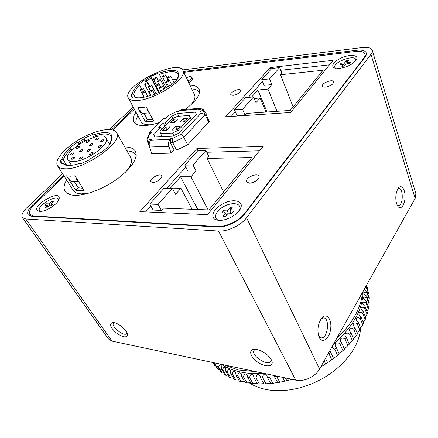 <?xml version="1.0" encoding="UTF-8"?>
<svg xmlns="http://www.w3.org/2000/svg" width="438" height="438" viewBox="0 0 438 438"><rect width="100%" height="100%" fill="white"/><g stroke="black" fill="none" stroke-linecap="round" stroke-linejoin="round"><path stroke-width="0.66" d="M92.812 135.035L93.294 136.404C102.826 133.19 108.854 133.229 111.372 136.525L111.679 140.023L112.155 138.682C112.621 131.926 106.177 130.71 92.812 135.035L92.878 134.455L84.069 138.337L83.987 138.923L78.063 142.339L79.125 143.379L84.463 140.297L83.987 138.923M109.823 144.595L109.878 143.259L112.155 138.682M78.063 142.339L77.427 142.169L69.806 147.776L70.436 147.951C65.443 152.276 62.546 156.158 61.747 159.591L60.471 160.253L60.992 163.768L61.194 164.058L62.486 163.39L65.361 165.082C68.969 166.002 74.071 165.329 80.68 163.078L80.587 163.746L90.02 159.624L90.097 158.961L100.116 152.709L101.123 152.681C105.394 149.451 108.646 146.297 110.88 143.221L109.878 143.259M65.601 168.789C85.213 169.522 124.069 141.403 116.596 132.588C113.305 126.724 96.459 129.752 80.882 138.539C65.251 147.228 53.847 160.116 57.542 165.865C58.823 167.814 61.512 168.789 65.601 168.789M67.041 165.394L64.107 163.774L62.486 163.39M93.825 137.313L93.294 136.404M61.747 159.591L63.346 159.974C64.123 156.727 66.844 153.07 71.498 149.002L70.436 147.951M62.464 163.401L60.471 160.253M66.74 165.361L63.346 159.974M72.111 149.993L71.498 149.002M78.862 144.529L77.427 142.169M79.546 144.075L79.125 143.379M136.125 97.647L134.794 97.291C138.441 98.479 144.124 97.707 151.844 94.975L151.871 95.473L160.522 91.646L160.472 91.153L169.325 85.711L170.322 85.607C173.995 82.87 176.678 80.274 178.359 77.816L177.368 77.926L178.638 75.336C179.011 69.379 172.424 68.689 158.874 73.255L158.835 72.823L150.716 76.442L150.743 76.88L145.432 79.913L146.418 80.844L151.209 78.106L150.743 76.88M166.051 87.945L158.874 73.255M177.209 79.333L177.368 77.926M96.07 139.968C97.816 139.536 98.785 138.846 98.977 137.899C97.378 137.756 96.234 138.386 95.544 139.799L96.07 139.968M86.642 142.547C88.383 142.115 89.347 141.419 89.544 140.478C87.95 140.346 86.817 140.981 86.133 142.377L86.642 142.547M100.839 141.923C102.607 141.49 103.587 140.79 103.773 139.821C102.147 139.662 100.992 140.302 100.297 141.742L100.839 141.923M89.894 145.816C91.657 145.378 92.637 144.677 92.829 143.708C91.208 143.565 90.058 144.206 89.374 145.64L89.894 145.816M76.814 148.438C78.566 148 79.541 147.299 79.738 146.336C78.139 146.221 77 146.861 76.327 148.268L76.814 148.438M98.566 147.639C100.368 147.201 101.359 146.489 101.545 145.493C99.891 145.328 98.72 145.98 98.024 147.453L98.566 147.639M87.458 151.63C89.253 151.192 90.244 150.475 90.436 149.478C88.788 149.331 87.622 149.988 86.938 151.449L87.458 151.63M79.804 151.876C81.583 151.439 82.568 150.727 82.766 149.741C81.134 149.61 79.979 150.261 79.305 151.701L79.804 151.876M90.118 154.488C91.936 154.05 92.938 153.322 93.124 152.309C91.454 152.145 90.272 152.813 89.587 154.302L90.118 154.488M70.989 155.025C72.768 154.587 73.754 153.869 73.951 152.884C72.325 152.769 71.175 153.426 70.507 154.86L70.989 155.025M79.519 159.131C81.337 158.687 82.344 157.954 82.536 156.93C80.86 156.788 79.683 157.461 79.01 158.95L79.519 159.131M71.963 159.301C73.77 158.857 74.772 158.129 74.969 157.116C73.31 156.99 72.144 157.658 71.476 159.125L71.963 159.301M73.266 161.534C85.99 161.874 110.88 143.878 106.089 138.107C101.758 128.849 61.818 151.23 67.895 159.624C68.739 160.927 70.529 161.567 73.266 161.534M66.51 175.813L70.304 176.207L74.964 175.813L84.151 190.421L79.513 190.733L75.714 190.256L66.51 175.813M74.356 181.633L78.238 187.765L75.714 190.256M78.238 187.765L82.804 188.274M176.793 79.826L176.509 79.24L176.415 80.242M176.509 79.24L172.309 79.19M132.577 97.362L131.126 94.635L131.499 96.19L132.566 97.367L133.738 96.765M84.873 140.976L84.463 140.297M85.465 140.675L84.069 138.337M178.638 75.336L178.14 76.584L178.052 73.934C175.709 70.759 169.468 70.945 159.339 74.482M132.281 94.039L133.678 94.444C133.853 91.985 135.895 89.056 139.81 85.645L138.819 84.715C134.619 88.334 132.44 91.443 132.281 94.039L131.126 94.635M76.212 177.801C76.42 179.564 77.181 180.779 78.506 181.447M68.99 176.164C68.667 179.471 69.845 181.288 72.516 181.617L78.643 181.666M147.152 108.723C147.272 110.54 147.94 111.816 149.161 112.55M140.056 107.721C139.602 111.121 140.636 112.993 143.166 113.332L149.325 112.856M144.003 113.267L147.36 119.601L152.824 119.519M145.268 121.66L149.112 121.709L153.656 121.102L146.221 106.949L141.655 107.628L137.806 107.66L145.268 121.66L147.36 119.601M137.855 100.45C156.163 99.388 188.269 77.789 182.969 70.534C178.14 58.139 121.222 86.609 128.318 97.898C129.533 100.028 132.709 100.877 137.855 100.45M128.318 97.898L141.102 121.704C142.399 123.992 145.602 125.005 150.721 124.742L151.247 124.704M190.968 104.775C194.477 100.674 195.676 97.378 194.565 94.893L182.969 70.534M199.367 92.692L199.367 92.692C198.255 90.48 195.704 89.215 191.713 88.898M137.959 115.846C135.829 119.235 135.331 122.038 136.453 124.244L136.453 124.244M136.01 112.221C133.234 116.152 132.479 119.377 133.738 121.884C135.287 124.606 139.136 125.816 145.285 125.509C149.55 125.23 154.406 124.195 159.854 122.388M185.121 109.473C196.268 101.041 200.916 94.258 199.082 89.122C197.806 86.625 194.762 85.311 189.95 85.191M66.576 179.985C63.855 184.672 63.368 188.466 65.114 191.362C66.751 193.831 70.003 195.156 74.876 195.326C85.936 195.676 104.375 188.499 118.052 178.392C132.336 167.152 138.129 158.129 135.424 151.313C133.716 148.449 130.152 147.009 124.731 146.982M207.519 214.647L263.074 146.401L196.963 148.487L139.875 211.636L207.519 214.647M290.673 112.489L333.154 60.307L270.093 67.589L225.614 116.793L290.673 112.489M188.778 82.727C191.532 81.244 192.802 79.946 192.6 78.835L191.8 77.137C191.067 76.283 189.26 76.475 186.385 77.701M152.824 182.394C156.601 182.586 162.991 177.784 161.6 175.819C160.22 172.714 149.013 178.753 150.902 181.589L152.824 182.394M325.538 87.107C330.575 86.078 333.285 84.31 333.663 81.802C332.858 78.698 321.12 83.242 322.45 86.127C322.79 86.905 323.819 87.228 325.538 87.107M249.419 183.172C253.848 183.374 260.271 178.627 258.874 176.213C257.402 172.216 244.508 178.184 246.572 181.901L249.419 183.172M233.049 95.369C237.703 94.307 240.227 92.604 240.626 90.261C239.794 87.726 229.545 92.38 230.842 94.701L233.049 95.369M39.962 211.34C45.853 211.937 58.457 203.686 59.146 198.83C61.085 187.716 27.736 208.242 39.097 211.236L39.962 211.34M218.995 220.352C226.512 220.955 238.332 214.308 240.681 208.187C243.939 200.883 233.585 198.294 223.468 203.484C213.229 208.433 209.063 218.261 216.859 220.057L218.995 220.352M339.581 68.394C347.695 66.976 353.351 64.025 356.554 59.541C358.749 55.281 351.26 54.066 343.189 57.175C335.086 60.165 330.088 66.045 334.254 67.89L339.581 68.394M64.167 176.224L34.268 204.738C30.047 208.893 28.574 212.14 29.844 214.467L33.337 215.978L216.969 226.523C225.696 227.218 239.181 220.845 244.639 213.432L363.671 58.396C364.898 56.776 365.33 55.358 364.969 54.148C363.978 51.788 360.737 50.901 355.245 51.487L183.823 72.33M134.411 109.243L112.714 129.933M181.737 109.741L179.104 111.247L176.947 111.411L168.597 115.402L165.613 118.419L163.659 118.556L149.473 132.856L151.439 132.752L148.301 135.922L149.238 139.607L151.411 139.508L150.754 140.182C149.221 141.994 148.827 144.272 149.577 147.02L151.756 153.645L171.034 153.125L173.924 150.031L176.87 149.944L187.935 144.666L209.233 121.55L207.251 117.28L206.413 117.335M205.756 115.955L206.944 114.679L203.424 109.828L200.374 108.29L198.25 109.785L199.684 109.675L203.133 110.436L205.077 114.636L201.206 113.048L199.684 109.675M145.635 211.893L150.875 206.046M166.862 188.214L185.816 167.059M206.752 152.254L259.46 150.836M184.82 165.126L193.021 165.022L205.909 150.524L197.746 150.76L184.82 165.126L187.875 171.028L196.06 170.984L190.973 176.771L180.527 176.76L170.426 188.088L180.91 188.241L175.589 194.308L172.337 188.296L164.075 188.17L149.752 204.086L158.041 204.376L172.337 188.296M149.752 204.086L153.18 210.07L161.452 210.415L163.429 208.159L208.942 209.939L251.768 157.527L207.086 158.414L208.811 156.448L205.909 150.524M193.021 165.022L196.06 170.984M158.041 204.376L161.452 210.415M253.542 96.935L245.57 97.619L234.5 109.922L242.526 109.336L253.542 96.935L255.989 102.7L260.112 97.997L266.003 112.073M234.5 109.922L237.067 115.67L245.072 115.139L246.594 113.398L290.263 110.42L323.113 70.217L280.506 74.756L281.858 73.217L279.652 67.567L271.812 68.459L261.7 79.7L269.594 78.884L279.652 67.567M242.526 109.336L245.072 115.139M261.7 79.7L264.015 85.344L271.889 84.578L267.93 89.089L257.867 90.02L251.554 97.105M269.594 78.884L271.889 84.578M192.123 209.282L180.91 188.241M197.795 209.501L180.527 176.76M208.116 209.906L190.973 176.771M223.626 191.964L207.086 158.414M254.204 98.495L260.112 97.997M267.043 112.002L257.867 90.02M277.002 111.323L267.93 89.089M293.115 106.927L280.506 74.756M231.204 116.42L235.343 111.805M248.264 97.389L262.461 81.55M280.709 70.266L329.464 64.84M198.091 150.754L196.963 148.487M270.859 69.522L270.093 67.589M187.968 81.03C190.727 79.541 192.003 78.243 191.8 77.137M256.701 180.451L251.188 182.996M50.704 203.949L53.288 201.442L51.613 201.381L49.029 203.884L46.565 203.785L44.813 205.482L47.277 205.586L44.665 208.116L46.34 208.192L48.952 205.657L51.443 205.761L53.195 204.048L50.704 203.949L51.728 205.477M47.966 206.61L47.277 205.586M48.273 206.314L46.565 203.785M50.261 205.712L49.029 203.884M52.297 202.405L51.613 201.381M229.879 210.99L232.375 207.826L229.764 207.732L227.267 210.886L223.424 210.733L221.721 212.873L225.565 213.032L223.03 216.23L225.652 216.35L228.182 213.142L232.08 213.306L233.772 211.143L229.879 210.99L231.007 213.257M226.616 215.124L225.565 213.032M224.557 212.988L223.424 210.733M228.395 213.153L227.267 210.886M230.799 209.824L229.764 207.732M347.011 62.557L348.648 60.488L346.255 60.756L344.618 62.826L341.098 63.22L339.976 64.621L343.501 64.233L341.843 66.324L344.241 66.067L345.894 63.97L349.464 63.576L350.57 62.163L347.011 62.557L347.416 63.8M344.115 66.078L343.501 64.233M341.509 64.452L341.098 63.22M345.264 64.775L344.618 62.826M347.268 63.817L346.255 60.756M58.588 200.292C58.966 191.964 32.675 208.165 40.729 211.34M240.681 208.187L239.586 210.136C242.411 203.829 233.492 201.535 224.732 206.024C215.879 210.311 212.331 218.814 219.077 220.358L216.859 220.057M355.623 60.92C358.196 52.33 328.664 63.444 335.771 68.344M63.641 175.392L32.56 204.979C28.322 209.15 26.838 212.403 28.114 214.73L31.58 216.23L217.051 226.977C225.805 227.678 239.329 221.283 244.804 213.843L365.002 57.17C366.217 55.56 366.644 54.153 366.288 52.949C365.297 50.584 362.045 49.702 356.527 50.288L183.434 71.514M133.979 108.438L111.646 129.697M62.623 173.804L26.926 207.667C22.617 211.893 21.106 215.178 22.398 217.522L25.782 218.995L218.529 231.029C227.388 231.779 241.048 225.324 246.561 217.768L370.953 54.328C372.136 52.757 372.552 51.377 372.207 50.195C371.21 47.808 367.915 46.921 362.308 47.528L182.597 69.921M133.152 106.899L109.363 129.467M22.398 217.522L108.438 338.946L112.024 341.114L295.743 380.118C303.928 382.067 315.497 376.68 319.565 369.02L415.142 198.436L415.892 193.673L372.207 50.195M396.625 203.829C395.158 197.883 395.684 192.698 398.202 188.269C401.241 183.933 405.243 189.063 405.068 196.788C405.035 204.502 400.912 210.3 397.983 206.512L396.625 203.829M319.165 337.293C316.97 330.783 317.714 324.509 321.41 318.464C326.124 312.091 331.949 318.678 330.701 328.544C329.704 338.426 322.439 344.295 319.231 337.435L319.165 337.293M256.843 349.502C263.966 351.479 268.959 355.245 271.823 360.797C274.172 366.896 265.488 367.597 257.768 362.188C249.923 356.943 248.056 349.048 254.971 349.294L256.843 349.502M114.033 322.636C119.048 323.403 127.146 330.433 127.551 334.353C126.9 338.18 123.045 337.621 115.999 332.688C109.856 326.836 108.892 323.447 113.097 322.521L114.033 322.636M172.161 138.589L181.108 134.318L183.818 137.324L172.687 142.64L170.371 142.728L170.721 138.654L172.161 138.589L172.687 142.64L176.476 149.955M208.658 122.175L205.077 114.636L183.818 137.324L187.601 144.825M181.108 134.318L201.206 113.048M148.301 135.922L146.927 138.994L148.071 143.609L149.303 145.887M149.238 139.607L148.071 143.609L149.254 143.565M149.473 132.856L148.827 135.391M170.037 126.905L166.621 130.425L162.169 130.666L165.586 127.162L170.037 126.905M167.623 129.396L166.593 129.451L165.586 127.162M166.933 130.102L166.593 129.451L165.591 130.48M177.675 119.037L174.335 122.476L169.889 122.76L173.234 119.339L177.675 119.037M175.266 121.518L174.242 121.583L173.234 119.339M174.57 122.235L174.242 121.583L173.311 122.541M180.33 126.303L176.925 129.862L172.358 130.113L175.769 126.571L180.33 126.303M177.921 128.821L176.804 128.881L175.769 126.571M177.171 129.604L176.804 128.881L175.802 129.927M187.94 118.348L184.612 121.824L180.062 122.114L183.391 118.654L187.94 118.348M185.542 120.855L184.425 120.926L183.391 118.654M184.781 121.649L184.425 120.926L183.495 121.895M189.336 115.473L177.499 116.311L171.888 118.994L159.892 131.241L160.598 133.645L172.495 133.042L178.337 130.25L190.262 117.751L189.336 115.473L191.39 119.662M191.264 119.793L190.262 117.751M179.377 132.303L178.337 130.25M173.787 135.556L172.495 133.042M162.186 136.672L160.598 133.645M178.365 133.371L196.394 114.395L195.419 112.144L177.483 113.469L171.91 116.136L165.252 122.908L163.27 123.034L158.649 127.721L160.631 127.6L153.749 134.608L154.411 137.039L172.473 136.185L178.365 133.371M155.025 137.006L153.749 134.608M161.617 129.484L160.631 127.6M164.88 126.149L163.27 123.034M166.216 124.781L165.252 122.908M173.07 118.43L171.91 116.136M178.852 116.212L177.483 113.469M170.721 138.654L170.064 139.339C168.537 141.195 168.143 143.527 168.882 146.336L171.034 153.125M170.371 142.728L174.165 150.026M203.133 110.436L208.691 122.136M145.432 79.913L144.759 79.842L138.156 84.633L138.819 84.715M142.454 92.949C144.042 92.533 144.923 91.936 145.104 91.153C143.669 91.005 142.596 91.553 141.879 92.796L142.454 92.949M149.966 92.177C151.564 91.766 152.451 91.164 152.632 90.37C151.181 90.212 150.092 90.765 149.369 92.018L149.966 92.177M140.691 89.889C142.251 89.472 143.127 88.887 143.308 88.12C141.896 87.983 140.833 88.525 140.122 89.741L140.691 89.889M159.695 87.868C161.288 87.452 162.175 86.855 162.35 86.072C160.899 85.903 159.81 86.45 159.076 87.704L159.695 87.868M148.925 86.817C150.491 86.401 151.367 85.815 151.548 85.054C150.13 84.906 149.062 85.443 148.345 86.664L148.925 86.817M156.525 85.985C158.102 85.574 158.978 84.983 159.158 84.216C157.729 84.058 156.651 84.594 155.923 85.832L156.525 85.985M166.883 82.109C168.466 81.698 169.342 81.107 169.517 80.34C168.082 80.17 166.998 80.707 166.259 81.95L166.883 82.109M145.306 84.529C146.845 84.118 147.71 83.543 147.896 82.793C146.5 82.662 145.449 83.193 144.737 84.386L145.306 84.529M157.904 81.49C159.459 81.079 160.324 80.499 160.505 79.749C159.098 79.596 158.03 80.127 157.308 81.342L157.904 81.49M168.132 77.696C169.687 77.285 170.552 76.705 170.732 75.96C169.32 75.796 168.247 76.322 167.508 77.542L168.132 77.696M154.061 79.344C155.594 78.939 156.454 78.364 156.634 77.63C155.249 77.488 154.198 78.013 153.481 79.201L154.061 79.344M163.024 76.65C164.562 76.239 165.422 75.67 165.602 74.931C164.206 74.783 163.144 75.303 162.421 76.502L163.024 76.65M136.24 155.222L135.939 155.063M68.29 193.656L68.284 193.996M136.207 155.605L135.95 155.079C134.455 152.55 131.449 151.148 126.938 150.88M68.602 194.138L68.301 193.673L68.646 194.16M57.542 165.865L73.321 190.525C74.684 192.611 77.411 193.716 81.49 193.853L89.538 192.939M125.213 172.501C130.781 166.243 132.643 161.315 130.809 157.729L116.596 132.588M158.567 92.621L151.209 78.106M158.852 92.484L150.716 76.442M141.288 88.487L139.81 85.645M146.352 82.93L144.759 79.842M147.349 82.645L146.418 80.844M135.118 97.165L133.678 94.444M321.185 318.765L323.507 317.9C330.208 317.774 327.827 338.733 321.218 337.851L318.738 336.236M397.753 188.975L398.69 188.614C403.573 187.782 403.343 205.685 398.481 205.679L397.211 205.28M127.08 332.88L126.686 333.652C123.866 336.992 110.168 325.795 113.623 322.959L114.099 322.653M271.177 359.428L270.739 361.525C267.366 366.595 250.021 354.736 254.199 350.23L255.633 349.332M221.436 364.345C226.66 367.8 232.879 370.324 240.101 371.911C247.355 373.477 255.266 373.959 263.84 373.346M213.914 362.916L214.927 363.907L218.392 369.645L217.374 368.648L213.914 362.916M217.44 366.086L218.595 366.978L222.061 372.743L220.9 371.84L217.44 366.086M267.487 377.54L270.788 383.54L272.863 383.316L269.573 377.304L267.487 377.54L266.868 375.558C265.346 372.333 261.94 375.092 262.729 377.917L260.692 378.005L260.052 375.733C257.692 373.691 256.367 374.463 256.077 378.06L254.111 378.01L253.465 375.459C251.281 373.603 250.016 374.364 249.671 377.742L247.788 377.556L247.158 374.742C245.149 373.072 243.95 373.817 243.55 376.976L241.765 376.658L241.174 373.598C239.34 372.103 238.201 372.826 237.763 375.771L236.082 375.328L235.551 372.043C233.892 370.712 232.819 371.413 232.343 374.151L230.782 373.581L230.328 370.094C228.833 368.916 227.831 369.595 227.322 372.13L225.888 371.44L225.532 367.778C224.201 366.743 223.27 367.394 222.734 369.732L221.436 368.933L221.185 365.117C220.013 364.213 219.153 364.832 218.595 366.978M279.805 382.27L277.697 382.631L274.434 376.603L276.553 376.231L279.805 382.27L284.333 381.241M328.883 353.592L330.679 352.267L333.548 358.503L331.769 359.822L328.883 353.592M363.896 289.233L366.809 291.369L366.852 292.819C364.849 291.976 363.847 292.272 363.841 293.706L366.765 296.23L366.639 297.73C364.504 296.767 363.436 297.095 363.436 298.727L366.168 301.256L365.883 302.8C363.606 301.694 362.472 302.061 362.483 303.912L365.018 306.408L364.558 307.985C362.144 306.731 360.945 307.142 360.978 309.212L363.31 311.653L362.68 313.258C360.118 311.845 358.864 312.294 358.919 314.599L361.038 316.959L360.239 318.568C357.534 316.997 356.225 317.484 356.308 320.036L358.213 322.28L357.249 323.89C354.402 322.149 353.039 322.675 353.159 325.472L354.846 327.58L353.723 329.173C350.739 327.252 349.327 327.821 349.486 330.876L350.953 332.82L349.677 334.38C347.942 332.124 343.731 333.039 345.314 336.198L346.562 337.944L345.139 339.466C343.392 336.915 338.913 338.092 340.66 341.394L341.695 342.927L340.134 344.394C338.393 341.52 333.652 342.987 335.563 346.42L336.384 347.712L334.703 349.113L331.714 347.334M330.132 351.385L330.679 352.267M366.518 288.084L366.316 286.693L368.949 294.325L366.518 288.084M333.438 344.263C353.088 326.825 362.993 309.157 363.135 291.254M354.846 327.58L357.49 333.876L356.379 335.47L353.723 329.173M357.249 323.89L359.866 330.186L360.819 328.582L358.213 322.28M357.244 333.296L359.866 330.186M350.953 332.82L353.636 339.105L352.376 340.665L349.677 334.38M353.461 338.694L356.379 335.47M346.562 337.944L349.289 344.224L344.394 349.026M349.168 343.95L352.376 340.665M336.384 347.712L339.209 353.964L337.539 355.36L334.703 349.113M340.134 344.394L342.921 350.657L344.465 349.19L341.695 342.927M339.729 353.335L342.921 350.657M333.532 358.459L337.539 355.36M325.5 358.426L327.536 362.763L320.682 367.022M327.525 362.752L331.769 359.822M285.33 377.906L286.835 380.759L291.434 379.472M291.664 379.253L292.08 379.341M282.614 377.332L284.705 381.263L286.835 380.759M272.863 383.316L277.27 382.522M256.077 378.06L259.433 384.011L263.495 383.617M260.692 378.005L264.032 383.978L270.301 383.316M249.671 377.742L253.054 383.666L256.892 383.431M254.111 378.01L257.478 383.956L259.433 384.011M243.55 376.976L246.961 382.872L250.552 382.763M247.788 377.556L251.182 383.474L253.054 383.666M232.343 374.151L235.786 379.987L238.825 380.069M236.082 375.328L239.52 381.186L241.19 381.64L244.524 381.64M227.322 372.13L230.782 377.939L233.438 378.071M230.782 373.581L234.231 379.412L235.786 379.987M222.734 369.732L226.194 375.514L224.897 374.714L221.436 368.933M225.888 371.44L229.348 377.244L230.782 377.939M212.961 362.544L215.206 366.25L212.715 362.489M361.038 316.959L363.606 323.26L362.823 324.865L360.239 318.568M362.68 313.258L365.226 319.548L365.845 317.95L363.31 311.653M363.195 322.253L365.226 319.548M364.558 307.985L367.077 314.276L367.526 312.694L365.018 306.408M365.341 316.696L367.077 314.276M365.883 302.8L368.369 309.08L368.654 307.531L366.168 301.256M366.924 311.183L368.369 309.08M366.765 296.23L369.223 302.494L369.108 304.005L366.639 297.73M366.852 292.819L369.294 299.072L369.245 297.616L366.809 291.369M366.392 285.445L368.079 289.781L366.48 285.286M360.496 327.799L362.823 324.865M241.765 376.658L245.181 382.544L246.961 382.872M345.139 339.466L347.881 345.746M324.158 360.824L325.653 363.994M321.049 366.376L321.213 366.715M262.729 377.917L266.052 383.896M237.763 375.771L241.19 381.64M249.058 382.708C253.416 385.626 258.54 387.767 264.432 389.141C275.075 391.534 286.77 391.112 299.51 387.887C312.146 384.515 323.66 378.848 334.046 370.893C350.066 357.923 358.925 343.929 360.633 328.9M360.688 328.265L360.748 327.4M223.949 364.876L238.507 369.984L255.923 371.665M336.691 338.454L339.275 335.979C353.537 321.437 361.284 306.901 362.516 292.365M363.786 58.752L363.671 58.396M244.826 213.815L244.639 213.432M217.21 226.983L216.969 226.523M33.595 216.345L33.337 215.978M356.86 51.334L356.527 50.288M33.162 205.844L32.56 204.979M370.953 54.328L415.142 198.436M246.561 217.768L319.565 369.02M218.529 231.029L295.743 380.118M25.782 218.995L112.024 341.114M150.754 140.182L170.064 139.339M149.577 147.02L168.882 146.336M179.711 110.628L198.852 109.155M66.822 165.34L65.361 165.082M67.895 159.624L71.465 165.329M106.089 138.107L109.626 144.222M136.103 97.636L134.794 97.291M58.867 199.695L59.146 198.83M40.039 211.34L39.097 211.236M356.039 60.389L356.554 59.541M335.141 68.208L334.254 67.89M364.969 54.148L365.626 56.25M29.844 214.467L31.043 216.18M200.374 108.29L181.244 109.779M141.879 92.796L144.184 97.203M145.104 91.153L147.781 96.311M149.369 92.018L151.044 95.265M152.632 90.37L154.674 94.367M140.122 89.741L144.036 97.231M143.308 88.12L144.803 90.994M159.076 87.704L160.746 91.011M162.35 86.072L163.938 89.237M148.345 86.664L150.458 90.786M151.548 85.054L156.01 93.798M155.923 85.832L159.202 92.308M159.158 84.216L160.27 86.423M166.259 81.95L168.444 86.346M169.517 80.34L171.619 84.616M144.737 84.386L150.453 95.468M147.896 82.793L149.298 85.536M157.308 81.342L158.671 84.052M160.505 79.749L164.945 88.629M167.508 77.542L168.816 80.192M170.732 75.96L173.995 82.629M153.481 79.201L156.421 85.016M156.634 77.63L158.019 80.378M162.421 76.502L167.601 86.927M165.602 74.931L168.263 80.329M135.95 155.079L136.213 155.556M320.736 337.775L321.218 337.851M398.131 205.674L398.481 205.679M127.48 334.019L127.551 334.353M270.974 361.142L270.739 361.525"/></g></svg>
